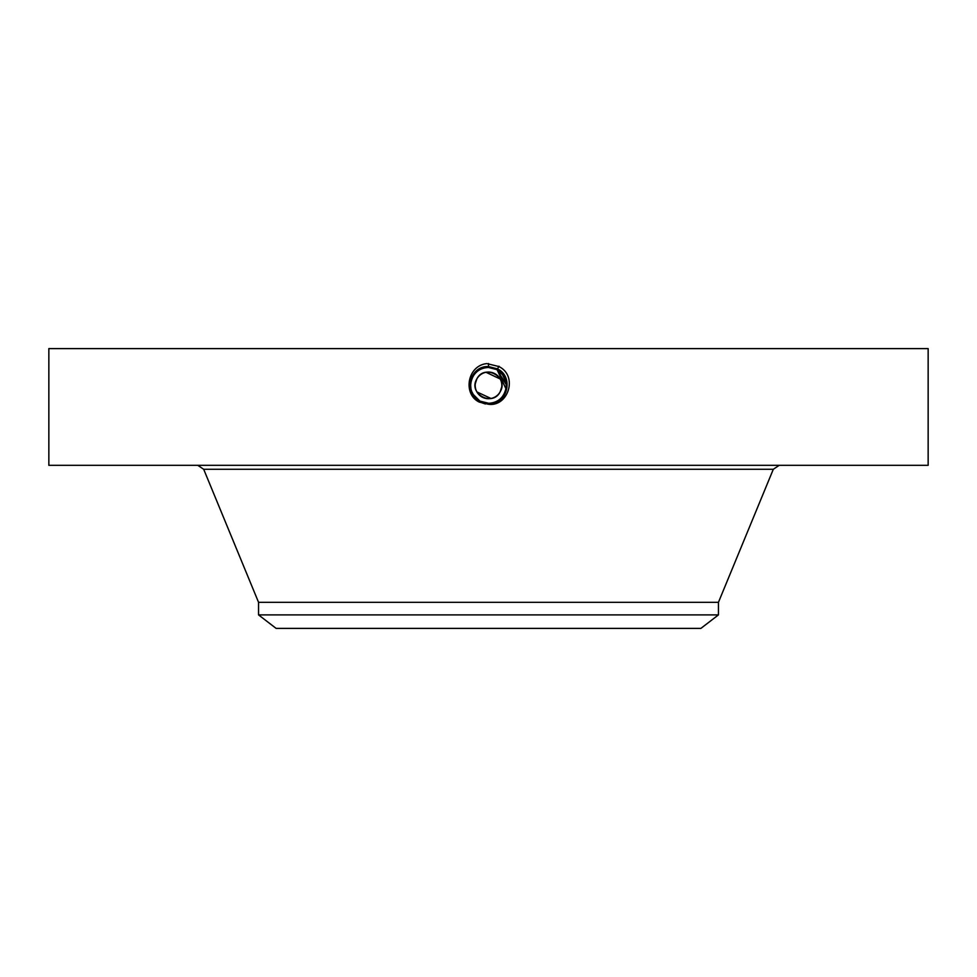 <?xml version="1.0" encoding="UTF-8"?>
<svg xmlns="http://www.w3.org/2000/svg" width="977" height="977" viewBox="0 0 977 977"><rect width="100%" height="100%" fill="white"/><g stroke="black" fill="none" stroke-linecap="round" stroke-linejoin="round"><path stroke-width="1.47" d="M48.85 465.321L928.15 465.321L928.15 348.606L48.85 348.606L48.85 465.321M488.463 404.258L488.5 404.258C508.284 406.969 518.274 375.827 498.807 366.522L486.888 363.591C467.104 365.557 462.658 394.415 479.365 402.121L488.463 404.258L479.463 401.938L485.374 403.99M476.104 398.298L479.915 401.095L488.5 403.306C506.098 404.393 513.56 377.488 497.122 369.611L488.5 367.401C470.841 366.302 463.354 393.304 479.854 401.205L488.5 403.416C506.22 404.515 513.731 377.44 497.171 369.514L488.5 367.279C470.719 366.192 463.183 393.365 479.792 401.315L488.5 403.538C506.342 404.637 513.89 377.378 497.232 369.404L488.5 367.169C470.609 366.057 463.025 393.401 479.744 401.413L488.5 403.66C506.794 404.71 513.792 377.146 497.293 369.294L488.5 367.047C470.157 365.984 463.122 393.646 479.683 401.51L488.5 403.782C506.916 404.832 513.963 377.085 497.342 369.196L488.5 366.925C470.035 365.862 462.951 393.694 479.622 401.62L488.5 403.904C507.039 404.966 514.122 377.037 497.403 369.086L488.5 366.802C469.913 365.74 462.793 393.755 479.573 401.73L488.5 404.014C507.161 405.089 514.293 376.988 497.464 368.988L488.5 366.693C469.79 365.618 462.622 393.804 479.512 401.828L488.5 404.136C507.271 405.211 514.452 376.927 497.513 368.879L488.5 366.57C469.668 365.483 462.463 393.865 479.451 401.938L479.365 402.121M500.187 378.991L486.033 372.286M476.861 378.905A13.324 13.324 0 0 0 476.813 378.991C484.323 363.517 509.151 377.073 500.187 391.765C492.677 407.25 467.849 393.682 476.813 378.991L475.274 383.802M475.225 386.513L475.481 388.223M476.886 391.911L490.967 398.469M500.114 391.911A13.324 13.324 0 0 0 500.187 391.765L501.726 386.965M501.775 384.254L501.519 382.544M476.19 398.384L479.915 401.095L488.5 403.306C506.11 404.393 513.56 377.488 497.122 369.611L488.5 367.401C470.829 366.314 463.354 393.304 479.854 401.205L488.5 403.428C506.22 404.515 513.731 377.427 497.171 369.501L488.5 367.279C470.719 366.18 463.183 393.352 479.792 401.303L488.5 403.538C506.33 404.649 513.89 377.378 497.232 369.404L488.5 367.157C470.596 366.057 463.025 393.413 479.744 401.413L488.5 403.66C506.452 404.771 514.061 377.33 497.293 369.306L488.5 367.047C470.145 365.996 463.122 393.646 479.683 401.523L488.5 403.782C506.904 404.832 513.963 377.098 497.342 369.196L488.5 366.925C470.022 365.862 462.951 393.694 479.622 401.62L488.5 403.892C507.026 404.966 514.122 377.037 497.403 369.086L488.5 366.802C469.9 365.74 462.793 393.755 479.573 401.73L488.5 404.014C507.148 405.089 514.293 376.988 497.464 368.988L488.5 366.57C469.668 365.483 462.463 393.853 479.451 401.938L488.5 404.136C507.271 405.211 514.452 376.939 497.513 368.879L488.5 366.57L488.5 363.529M258.551 614.899L718.449 614.899L700.875 628.394L276.125 628.394L258.551 614.899L258.551 602.32L718.449 602.32L773.308 469.278L779.219 465.321M481.368 396.638A13.324 13.324 0 0 0 495.632 396.638M476.813 378.991A13.324 13.324 0 0 1 494.887 373.69A13.324 13.324 0 0 1 500.187 391.765A13.324 13.324 0 0 1 482.113 397.077A13.324 13.324 0 0 1 476.813 378.991M506.037 388.98L497.085 369.672L488.5 367.474A17.904 17.904 0 0 1 491.834 367.792M500.2 371.834L497.073 369.672A17.904 17.904 0 0 1 500.285 371.907M500.737 372.31A17.904 17.904 0 0 1 504.156 376.707M505.365 379.369A17.904 17.904 0 0 1 504.205 393.963L505.646 390.544M488.561 403.281A17.904 17.904 0 0 1 485.142 402.964L479.927 401.095A17.904 17.904 0 0 1 476.715 398.86M476.226 398.421A17.904 17.904 0 0 1 472.831 394.049L479.915 401.107L488.659 403.281M471.647 391.411A17.904 17.904 0 0 1 472.795 376.804L472.783 376.817C476.312 370.845 481.551 367.731 488.5 367.474C481.539 367.731 476.312 370.845 472.795 376.804C476.312 370.845 481.551 367.731 488.5 367.474C481.539 367.731 476.312 370.845 472.795 376.804C476.3 370.845 481.539 367.743 488.5 367.474C481.539 367.743 476.3 370.845 472.795 376.804C469.876 382.52 469.876 388.248 472.807 394A17.904 17.904 0 0 0 474.211 396.173L479.915 401.095L479.512 401.828C462.634 393.804 469.79 365.618 488.5 366.693L488.5 367.474M504.437 393.523L505.793 390.018M506.171 388.211L506.391 384.62M497.073 369.672L491.785 367.779M475.994 398.201L478.877 400.472M506.391 384.914L497.085 369.672L491.944 367.816M503.497 375.608L497.085 369.672L500.81 372.384L497.085 369.672L491.26 367.694M484.983 402.939L488.5 403.281C495.449 403.037 500.688 399.923 504.205 393.963C508.528 384.046 506.147 375.937 497.085 369.672L498.966 366.216M476.08 398.274L478.974 400.533M506.404 385.036L505.463 379.65M472.294 392.998L472.807 394M488.5 403.281C495.449 403.037 500.688 399.923 504.205 393.963C500.688 399.923 495.461 403.025 488.5 403.281L488.5 403.892M483.859 402.671L485.447 403.025M506.208 382.752L502.08 373.727M479.915 401.095L474.224 396.186L471.671 391.484M470.926 388.773L470.621 384.474M258.551 602.32L203.692 469.278L773.308 469.278M203.692 469.278L197.781 465.321M718.449 614.899L718.449 602.32"/></g></svg>
